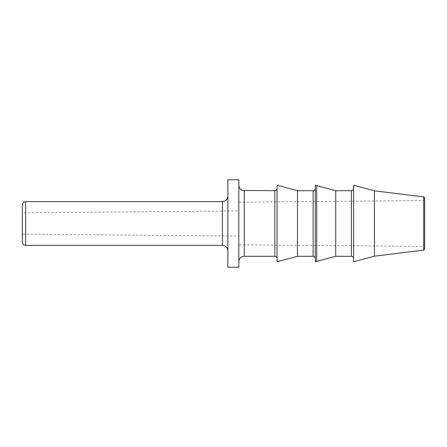<?xml version="1.0" encoding="UTF-8"?>
<svg xmlns="http://www.w3.org/2000/svg" width="447" height="447" viewBox="0 0 447 447"><rect width="100%" height="100%" fill="white"/><g stroke="black" fill="none" stroke-linecap="round" stroke-linejoin="round"><path stroke-width="0.34" stroke-dasharray="2.23 1.68" d="M238.804 223.5L238.804 185.237L238.804 223.5M238.804 185.237L238.804 261.763M227.875 179.772L227.875 267.228L227.875 179.772M277.067 188.517L277.067 258.483M277.067 185.237L277.067 261.763M297.467 190.701L297.467 256.299M315.331 188.517L315.331 258.483M315.331 185.237L315.331 261.763M335.731 190.701L335.731 256.299M353.594 188.517L353.594 258.483M353.594 185.237L353.594 261.763M374.446 190.824L374.446 256.176M424.65 197.954L424.65 249.046M238.804 244.816L238.804 202.184L238.804 244.816L424.65 246.459L424.65 200.541L238.804 202.184M22.35 234.161L22.35 212.839L22.35 234.161L238.804 236.072L238.804 210.928L22.35 212.839M22.35 204.916L22.35 242.084M227.875 196.188L227.875 250.828M238.804 210.928L238.804 236.072M244.269 190.701L244.269 256.299M274.883 190.701L274.883 256.299M313.14 190.701L313.14 256.299M316.705 185.606L316.705 261.394M351.403 190.701L351.403 256.299M423.689 196.87L423.689 250.13M25.63 201.636L25.63 245.364M222.405 201.636L222.405 245.364"/><path stroke-width="0.67" d="M238.804 179.772L227.875 179.772L227.875 267.228L238.804 267.228L238.804 179.772M244.269 190.701L244.269 256.299L274.883 256.299L274.883 190.701L242.581 190.439C240.201 189.517 238.944 187.785 238.804 185.237M274.883 256.299C276.196 256.416 276.928 257.142 277.067 258.483L277.067 185.237L297.467 190.701L313.14 190.701C314.459 190.584 315.185 189.858 315.331 188.517L315.331 185.237L335.731 190.701L351.403 190.701C352.722 190.584 353.448 189.858 353.594 188.517L353.594 185.237L374.446 190.824L423.689 196.87L424.65 197.954L424.65 249.046L423.689 250.13L423.689 196.87M277.067 258.483L277.067 261.763L297.467 256.299L313.14 256.299L313.14 190.701M313.14 256.299C314.459 256.416 315.185 257.142 315.331 258.483L315.331 188.517M315.331 258.483L315.331 261.763L335.731 256.299L351.403 256.299L351.403 190.701M351.403 256.299C352.722 256.416 353.448 257.142 353.594 258.483L353.594 188.517M353.594 258.483L353.594 261.763L374.446 256.176L423.689 250.13M424.65 246.459L424.65 200.541M222.405 201.636L222.405 245.364L25.63 245.364C23.657 245.191 22.562 244.096 22.35 242.084L22.35 204.916C22.562 202.904 23.657 201.809 25.63 201.636L222.405 201.636C225.696 201.34 227.517 199.518 227.875 196.172M374.446 256.176L374.446 190.824M353.594 261.763L353.594 185.237M335.731 256.299L335.731 190.701M315.331 261.763L315.331 185.237M297.467 256.299L297.467 190.701M277.067 261.763L277.067 185.237M25.63 245.364L25.63 201.636M316.705 261.394L316.705 185.606M244.269 256.299L242.581 256.561C240.201 257.483 238.944 259.215 238.804 261.763M222.405 245.364C225.729 245.688 227.551 247.509 227.875 250.828M274.883 190.701C276.196 190.584 276.928 189.858 277.067 188.517"/></g></svg>
